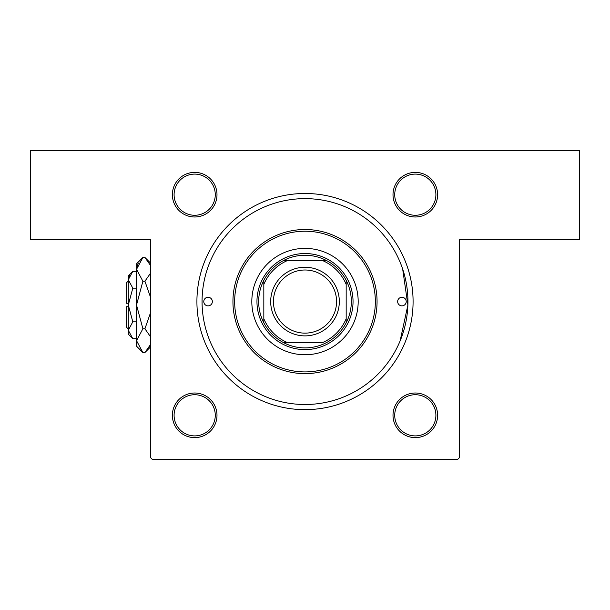 <?xml version="1.0" encoding="UTF-8"?>
<svg xmlns="http://www.w3.org/2000/svg" width="610" height="610" viewBox="0 0 610 610"><rect width="100%" height="100%" fill="white"/><g stroke="black" fill="none" stroke-linecap="round" stroke-linejoin="round"><path stroke-width="0.91" d="M194.681 172.378A22.303 22.303 0 0 1 216.992 194.681A22.303 22.303 0 0 1 194.681 216.992A22.303 22.303 0 0 1 172.378 194.681A22.303 22.303 0 0 1 194.681 172.378M194.681 215.269A20.587 20.587 0 0 0 215.269 194.681A20.587 20.587 0 0 0 194.681 174.102A20.587 20.587 0 0 0 174.094 194.681A20.587 20.587 0 0 0 194.681 215.269M415.311 172.378A22.303 22.303 0 0 1 437.622 194.681A22.303 22.303 0 0 1 415.311 216.992A22.303 22.303 0 0 1 393.008 194.681A22.303 22.303 0 0 1 415.311 172.378M415.311 215.269A20.587 20.587 0 0 0 435.898 194.681A20.587 20.587 0 0 0 415.311 174.102A20.587 20.587 0 0 0 394.723 194.681A20.587 20.587 0 0 0 415.311 215.269M415.311 393.008A22.303 22.303 0 0 1 437.622 415.311A22.303 22.303 0 0 1 415.311 437.622A22.303 22.303 0 0 1 393.008 415.311A22.303 22.303 0 0 1 415.311 393.008M415.311 435.898A20.587 20.587 0 0 0 435.898 415.311A20.587 20.587 0 0 0 415.311 394.723A20.587 20.587 0 0 0 394.723 415.311A20.587 20.587 0 0 0 415.311 435.898M194.681 393.008A22.303 22.303 0 0 1 216.992 415.311A22.303 22.303 0 0 1 194.681 437.622A22.303 22.303 0 0 1 172.378 415.311A22.303 22.303 0 0 1 194.681 393.008M194.681 435.898A20.587 20.587 0 0 0 215.269 415.311A20.587 20.587 0 0 0 194.681 394.731A20.587 20.587 0 0 0 174.094 415.311A20.587 20.587 0 0 0 194.681 435.898M305 193.484A108.084 108.084 0 0 1 413.084 301.569A108.084 108.084 0 0 1 305 409.653A108.084 108.084 0 0 1 196.916 301.569A108.084 108.084 0 0 1 305 193.484M402.669 269.056L407.876 305.122L400.107 340.944M30.5 150.594L579.5 150.594L579.5 239.806L459.406 239.806L459.406 457.691L457.691 459.406L152.309 459.406L150.594 457.691L150.594 239.806L30.5 239.806L30.5 150.594M203.778 301.569A4.285 4.285 0 0 0 208.063 305.862A4.285 4.285 0 0 0 212.356 301.569A4.285 4.285 0 0 0 208.063 297.284A4.285 4.285 0 0 0 203.778 301.569M397.644 301.569A4.285 4.285 0 0 0 401.929 305.854A4.285 4.285 0 0 0 406.222 301.569A4.285 4.285 0 0 0 401.929 297.284A4.285 4.285 0 0 0 397.644 301.569M251.816 301.569A53.184 53.184 0 0 0 305 354.753A53.184 53.184 0 0 0 358.184 301.569A53.184 53.184 0 0 0 305 248.384A53.184 53.184 0 0 0 251.816 301.569M375.341 301.569A70.341 70.341 0 0 0 305 231.228A70.341 70.341 0 0 0 234.659 301.569A70.341 70.341 0 0 0 305 371.909A70.341 70.341 0 0 0 375.341 301.569M232.944 301.569A72.056 72.056 0 0 1 305 229.512A72.056 72.056 0 0 1 377.056 301.569A72.056 72.056 0 0 1 305 373.625A72.056 72.056 0 0 1 232.944 301.569M407.938 301.569A102.938 102.938 0 0 0 305 198.631A102.938 102.938 0 0 0 202.062 301.569A102.938 102.938 0 0 0 305 404.506A102.938 102.938 0 0 0 407.938 301.569M351.322 301.569A46.322 46.322 0 0 0 346.175 280.348L346.175 284.412L346.175 280.348A46.322 46.322 0 0 0 283.78 260.394L287.844 260.394L283.78 260.394A46.322 46.322 0 0 0 263.825 322.789L263.825 318.725L263.825 322.789A46.322 46.322 0 0 0 283.78 342.744L322.156 342.744A44.606 44.606 0 0 0 346.175 318.725L346.175 284.412A44.606 44.606 0 0 0 322.156 260.394L287.844 260.394A44.606 44.606 0 0 0 263.825 284.412L263.825 318.725A44.606 44.606 0 0 0 287.844 342.744L283.78 342.744A46.322 46.322 0 0 0 346.175 322.789L346.175 318.725L346.175 322.789A46.322 46.322 0 0 0 351.322 301.569M256.962 301.569A48.037 48.037 0 0 1 305 253.531A48.037 48.037 0 0 1 353.037 301.569A48.037 48.037 0 0 1 305 349.606A48.037 48.037 0 0 1 256.962 301.569M263.825 280.348L263.825 284.412L263.825 280.348M326.22 260.394L322.156 260.394L326.22 260.394M273.433 301.569A31.567 31.567 0 0 0 305 333.136A31.567 31.567 0 0 0 336.567 301.569A31.567 31.567 0 0 0 305 270.001A31.567 31.567 0 0 0 273.433 301.569M339.312 301.569A34.312 34.312 0 0 1 305 335.881A34.312 34.312 0 0 1 270.688 301.569A34.312 34.312 0 0 1 305 267.256A34.312 34.312 0 0 1 339.312 301.569M128.291 329.019L126.575 327.303L126.575 306.716L128.291 306.716M132.805 271.32L128.291 275.834L128.291 334.166L132.805 338.68L128.291 330.262L132.805 321.836L128.291 305L132.805 288.164L128.291 279.738L132.805 271.32L136.526 271.32M132.805 288.164L136.526 288.164M129.533 275.438L128.382 278.579L129.533 275.438M132.805 338.68L136.526 338.68M132.805 321.836L136.526 321.836M149.503 346.77L150.594 344.437L144.913 352.542L142.892 352.542L136.526 346.175L136.526 263.825L142.892 257.458L144.913 257.458L150.594 265.563M142.892 352.542L136.526 340.662L142.892 328.775L136.526 305L142.892 281.225L136.526 269.338L142.892 257.458M142.892 281.225L144.913 281.225L150.594 297.459M150.594 273.112L144.913 281.225M138.302 263.23L136.655 267.698M136.526 340.662L136.655 342.301L136.526 340.662M142.892 328.775L144.913 328.775L150.594 336.888M150.594 312.549L144.913 328.775M128.291 303.284L126.575 303.284L126.575 282.697L128.291 280.981M150.594 346.861L144.913 352.542M150.594 263.139L144.913 257.458"/></g></svg>
